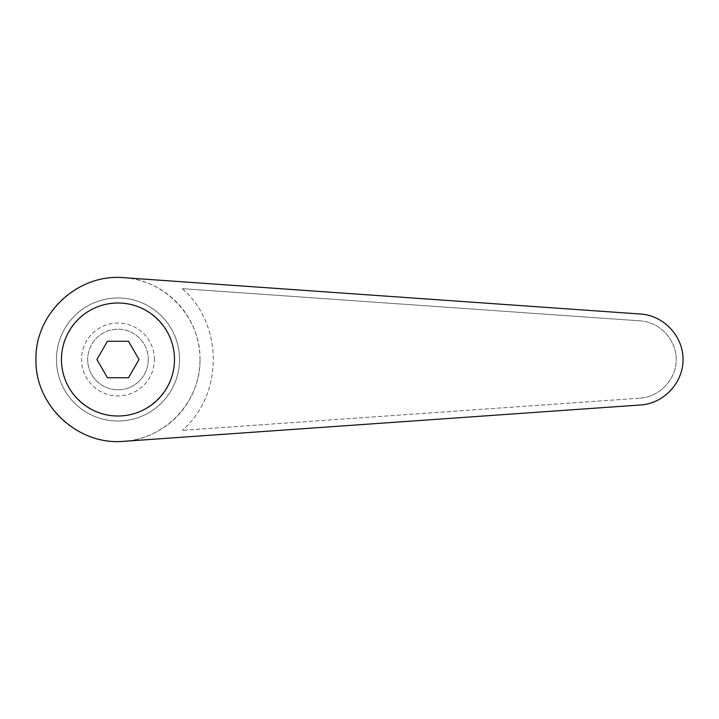 <?xml version="1.0" encoding="UTF-8"?>
<svg xmlns="http://www.w3.org/2000/svg" width="719" height="719" viewBox="0 0 719 719"><rect width="100%" height="100%" fill="white"/><g stroke="black" fill="none" stroke-linecap="round" stroke-linejoin="round"><path stroke-width="0.54" stroke-dasharray="3.6 2.7" d="M117.979 302.996L108.848 303.733C80.627 308.19 59.174 335.611 61.654 364.075C63.811 392.574 89.408 416.166 117.979 416.004C148.213 416.229 174.708 389.734 174.483 359.5C174.708 329.266 148.213 302.771 117.979 302.996M200.008 359.5A82.029 82.029 0 0 0 117.979 277.471A82.029 82.029 0 0 0 35.95 359.5A82.029 82.029 0 0 0 117.979 441.529A82.029 82.029 0 0 0 200.008 359.5C200.781 401.256 165.433 439.165 123.731 441.322L640.674 404.959C663.853 403.467 683.185 382.724 683.05 359.5C683.185 336.276 663.853 315.533 640.674 314.041L123.731 277.678C165.433 279.835 200.781 317.744 200.008 359.5M179.498 359.5A61.519 61.519 0 0 0 117.979 297.981A61.519 61.519 0 0 0 56.459 359.5A61.519 61.519 0 0 0 117.979 421.019A61.519 61.519 0 0 0 179.498 359.5A61.519 61.519 0 0 0 117.979 297.981A61.519 61.519 0 0 0 56.459 359.5A61.519 61.519 0 0 0 117.979 421.019A61.519 61.519 0 0 0 179.498 359.5M148.285 359.5A30.306 30.306 0 0 1 117.979 389.806A30.306 30.306 0 0 1 87.673 359.5A30.306 30.306 0 0 0 117.979 389.806A30.306 30.306 0 0 0 148.285 359.5A30.306 30.306 0 0 0 117.979 329.194A30.306 30.306 0 0 0 87.673 359.5A30.306 30.306 0 0 1 117.979 329.194A30.306 30.306 0 0 1 148.285 359.5M154.432 359.5A36.453 36.453 0 0 0 117.979 323.047A36.453 36.453 0 0 0 81.517 359.5A36.453 36.453 0 0 0 117.979 395.953A36.453 36.453 0 0 0 154.432 359.5M139.028 359.5L128.503 377.736L107.446 377.736L96.921 359.5L107.446 341.264L128.503 341.264L139.028 359.5M640.198 398.137C659.898 396.87 676.327 379.237 676.211 359.5C676.327 339.763 659.898 322.13 640.198 320.863C659.898 322.13 676.327 339.763 676.211 359.5C676.327 379.237 659.898 396.87 640.198 398.137L182.302 430.348L640.198 398.137M182.302 288.652L640.198 320.863L182.302 288.652C223.591 324.341 223.591 394.659 182.302 430.348C223.591 394.659 223.591 324.341 182.302 288.652"/><path stroke-width="1.08" d="M117.979 302.996A56.504 56.504 0 0 0 61.466 359.5A56.504 56.504 0 0 0 117.979 416.004A56.504 56.504 0 0 0 174.483 359.5A56.504 56.504 0 0 0 117.979 302.996M123.731 277.678C77.949 273.382 34.871 313.529 35.95 359.5C34.871 405.471 77.949 445.618 123.731 441.322L640.674 404.959C663.853 403.467 683.185 382.724 683.05 359.5C683.185 336.276 663.853 315.533 640.674 314.041L123.731 277.678M107.446 377.736L96.921 359.5L107.446 341.264L128.503 341.264L139.028 359.5L128.503 377.736L107.446 377.736"/></g></svg>
